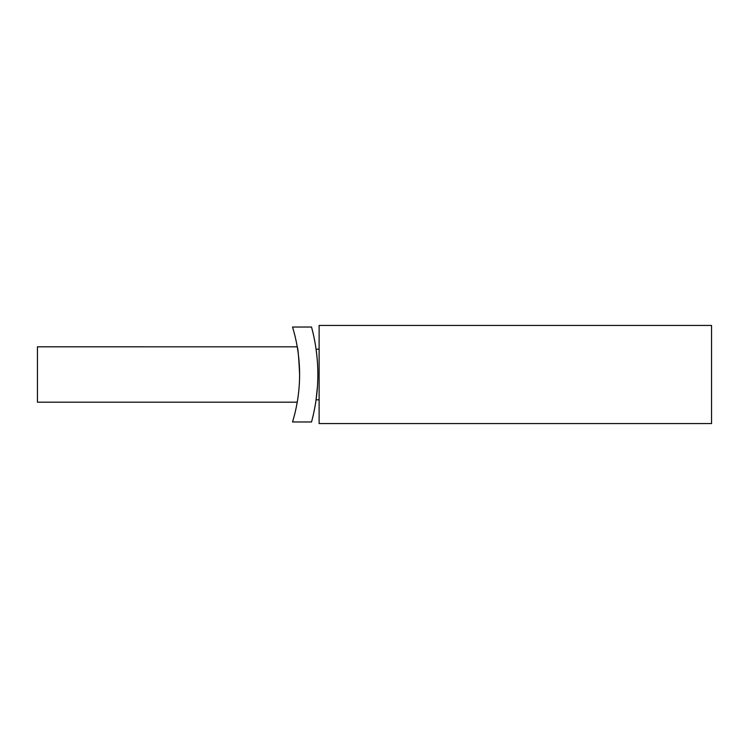 <?xml version="1.0" encoding="UTF-8"?>
<svg xmlns="http://www.w3.org/2000/svg" width="749" height="749" viewBox="0 0 749 749"><rect width="100%" height="100%" fill="white"/><g stroke="black" fill="none" stroke-linecap="round" stroke-linejoin="round"><path stroke-width="1.12" d="M297.231 346.815L37.45 346.806L37.45 402.194L297.231 402.194M299.6 374.5C298.814 357.685 298.027 348.454 297.231 346.806C298.027 348.444 298.814 357.666 299.6 374.5L299.572 377.59M292.531 421.968A162.936 162.936 0 0 0 292.531 327.032L311.518 327.032A181.183 181.183 0 0 1 311.518 421.968L292.531 421.968M319.121 349.184L316.069 349.184L316.986 356.861M317.464 386.372L316.069 399.816L319.121 399.816M319.121 326.002L319.121 325.45L711.55 325.45L711.55 423.55L319.121 423.55L319.121 326.002"/></g></svg>
